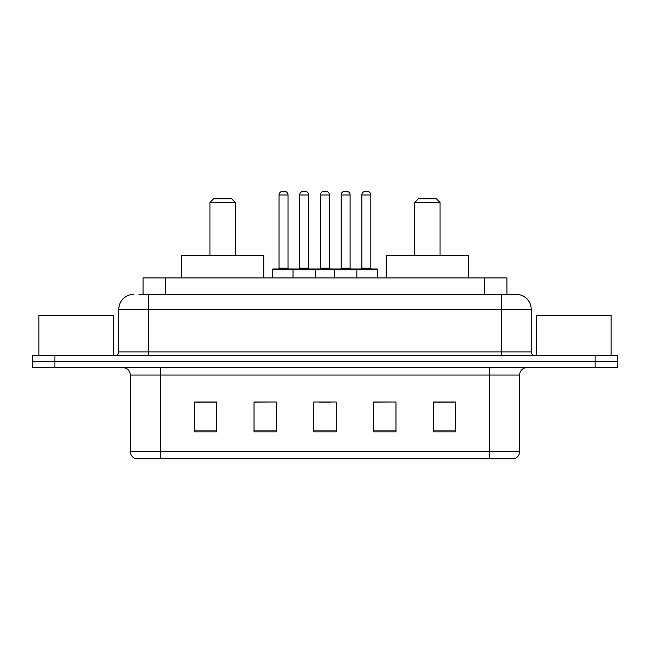 <?xml version="1.0" encoding="UTF-8"?>
<svg xmlns="http://www.w3.org/2000/svg" width="650" height="650" viewBox="0 0 650 650"><rect width="100%" height="100%" fill="white"/><g stroke="black" fill="none" stroke-linecap="round" stroke-linejoin="round"><path stroke-width="0.97" d="M138.97 294.369L148.679 294.369L138.97 294.369L143.089 294.369L143.089 277.932L506.911 277.932L506.911 294.369M133.737 294.369A14.942 14.942 0 0 0 118.796 309.311L118.796 351.894A3.737 3.737 0 0 1 115.058 355.631M516.262 294.369A14.942 14.942 0 0 1 531.204 309.311L148.679 309.311L148.679 294.369L516.035 294.369M531.204 309.311L531.204 351.894C531.432 354.169 532.675 355.412 534.942 355.631M54.917 355.631L32.5 355.631L32.5 361.611L54.917 361.611L32.5 361.611L32.5 367.583L54.917 367.583L54.917 361.611L595.083 361.611L54.917 361.611L54.917 355.631L595.083 355.631L595.083 361.611L617.5 361.611L595.083 361.611L595.083 367.583L54.917 367.583M595.083 367.583L617.5 367.583L617.5 355.631L595.083 355.631M519.626 451.563C519.423 455.146 517.628 457.535 514.247 458.738L489.743 458.738L489.743 451.563L519.626 451.563L519.626 375.058A7.475 7.475 0 0 1 527.101 367.583M489.743 458.738L135.752 458.738A7.475 7.475 0 0 1 130.374 451.563L130.374 375.058C129.927 370.516 127.441 368.03 122.899 367.583M455.747 431.917L455.747 402.025L433.331 402.025L433.331 431.917L455.747 431.917M395.98 431.917L395.98 402.025L373.563 402.025L373.563 431.917L395.98 431.917M216.669 431.917L216.669 402.025L194.252 402.025L194.252 431.917L216.669 431.917M276.437 431.917L276.437 402.025L254.02 402.025L254.02 431.917L276.437 431.917M336.204 431.917L336.204 402.025L313.796 402.025L313.796 431.917L336.204 431.917M433.331 402.179L454.253 402.179M276.437 402.025L254.02 402.179L276.437 402.025M195.748 402.179L216.669 402.179M395.98 402.025L373.563 402.179L395.98 402.025M319.321 402.179L330.525 402.179M113.563 355.631L113.563 315.291L38.854 315.291L38.854 355.631M209.942 202.475L235.349 202.475L231.611 198.737L213.679 198.737L209.942 202.475L209.942 255.515M235.349 202.475L235.349 255.515M263.738 277.932L263.738 255.515L181.553 255.515L181.553 277.932M414.651 202.475L440.058 202.475L436.321 198.737L418.389 198.737L414.651 202.475L414.651 255.515M440.058 202.475L440.058 255.515M468.447 277.932L468.447 255.515L386.262 255.515L386.262 277.932M611.146 355.631L611.146 315.291L536.437 315.291L536.437 355.631M355.859 268.962L376.773 268.962A0.748 0.748 0 0 1 377.52 269.709L293.02 269.709A0.748 0.748 0 0 1 293.767 268.962L314.689 268.962A0.748 0.748 0 0 1 315.437 269.709L315.437 277.932M308.709 195L299.748 195A3.737 3.737 0 0 1 303.485 191.263L304.98 191.263A3.737 3.737 0 0 1 308.709 195L308.709 268.214A0.748 0.748 0 0 0 309.457 268.962M299.748 195L299.748 268.214A0.748 0.748 0 0 1 299 268.962M293.767 268.962L273.073 268.962A0.748 0.748 0 0 0 272.326 269.709L293.02 269.709L293.02 277.932M334.417 277.932L334.417 269.709A0.748 0.748 0 0 1 335.164 268.962L356.078 268.962A0.748 0.748 0 0 1 356.826 269.709L356.826 277.932M350.106 195L341.136 195A3.737 3.737 0 0 1 344.874 191.263L346.369 191.263A3.737 3.737 0 0 1 350.106 195L350.106 268.214A0.748 0.748 0 0 0 350.854 268.962M341.136 195L341.136 268.214A0.748 0.748 0 0 1 340.389 268.962M294.743 269.709A0.748 0.748 0 0 0 293.995 268.962M279.053 195A3.737 3.737 0 0 1 282.791 191.263L284.286 191.263A3.737 3.737 0 0 1 288.015 195L279.053 195L279.053 268.214A0.748 0.748 0 0 1 278.306 268.962M288.015 195L288.015 268.214A0.748 0.748 0 0 0 288.762 268.962M272.326 269.709L272.326 277.932M336.131 269.709A0.748 0.748 0 0 0 335.384 268.962M314.462 268.962L335.164 268.962M320.442 195A3.737 3.737 0 0 1 324.179 191.263L325.674 191.263A3.737 3.737 0 0 1 329.412 195L320.442 195L320.442 268.214A0.748 0.748 0 0 1 319.694 268.962M329.412 195L329.412 268.214A0.748 0.748 0 0 0 330.151 268.962M361.831 195A3.737 3.737 0 0 1 365.568 191.263L367.063 191.263A3.737 3.737 0 0 1 370.801 195L361.831 195L361.831 268.214A0.748 0.748 0 0 1 361.083 268.962M370.801 195L370.801 268.214A0.748 0.748 0 0 0 371.548 268.962M377.52 269.709L377.52 277.932M165.498 294.369L165.498 277.932M484.502 294.369L484.502 277.932M148.679 355.631L148.679 309.311L118.796 309.311M118.796 351.894L531.204 351.894M501.321 294.369L501.321 355.631M489.743 367.583L489.743 375.058L130.374 375.058M519.626 375.058L489.743 375.058L489.743 451.563L160.257 451.563L160.257 458.738M130.374 451.563L160.257 451.563L160.257 367.583M336.204 430.877L313.796 430.877M276.437 430.877L254.02 430.877M216.669 430.877L194.252 430.877M395.98 430.877L373.563 430.877M455.747 430.877L433.331 430.877M299.748 268.214L308.709 268.214M341.136 268.214L350.106 268.214M279.053 268.214L288.015 268.214M320.442 268.214L329.412 268.214M361.831 268.214L370.801 268.214"/></g></svg>
